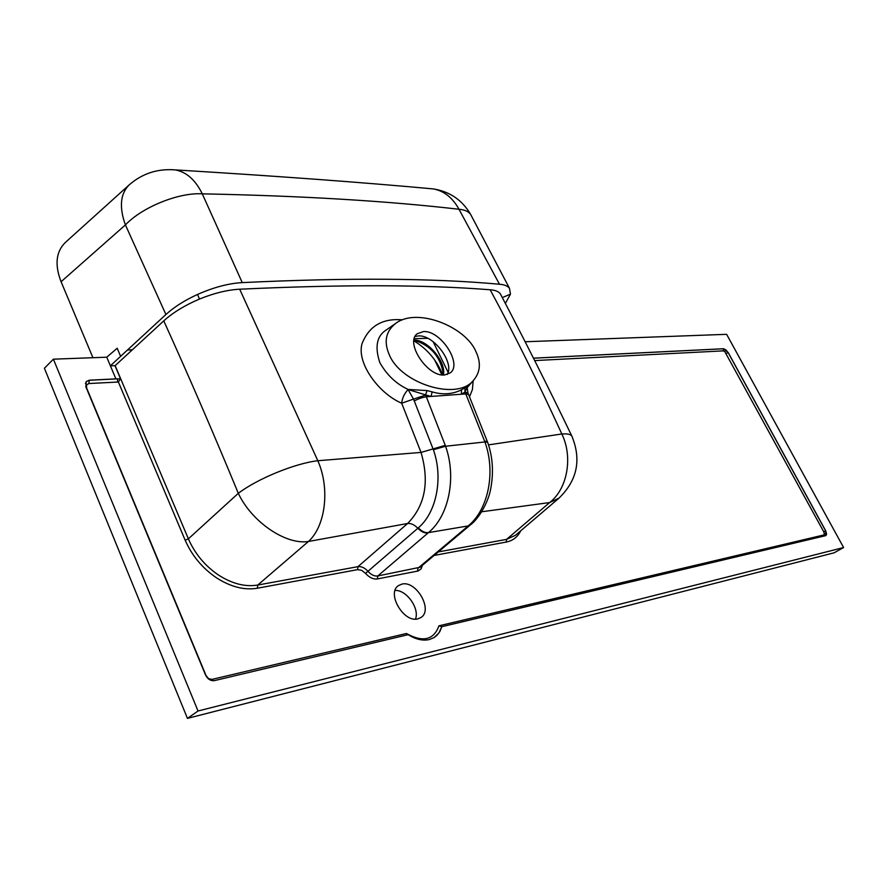 <?xml version="1.0" encoding="UTF-8"?>
<svg xmlns="http://www.w3.org/2000/svg" width="888" height="888" viewBox="0 0 888 888"><rect width="100%" height="100%" fill="white"/><g stroke="black" fill="none" stroke-linecap="round" stroke-linejoin="round"><path stroke-width="1.33" d="M468.031 385.892L461.494 389.843C452.403 394.305 442.624 394.994 432.167 391.886L427.006 390.576L408.103 389.432C396.248 383.927 386.824 374.991 379.831 362.626C374.525 346.586 376.845 335.586 386.768 329.637L387.301 329.259M475.824 351.393C481.374 362.915 480.364 372.827 472.805 381.107C456.01 400.788 401.021 383.405 389.432 355.067C383.605 341.969 385.658 331.435 395.593 323.476C416.572 307.082 465.212 326.296 475.824 351.393M408.103 389.432L408.08 389.555C404.351 393.562 402.22 398.113 401.687 403.208L421.034 452.425L317.815 460.728L239.693 289.211C341.947 284.426 425.43 284.626 490.154 289.777C515.096 335.842 538.983 383.916 561.838 433.988L488.5 444.877M469.552 396.714L472.427 389.51L473.16 380.752M402.553 319.835C382.417 318.115 368.909 326.096 362.015 343.767C356.421 363.214 379.054 393.706 401.687 403.208L413.519 399.089L433.377 449.739C443.423 477.744 436.563 512.543 418.326 527.849L417.848 528.271C414.441 524.753 411.033 523.154 407.614 523.498L357.975 566.655L257.753 585.048C245.255 587.112 232.168 583.782 218.481 575.047C204.939 565.8 194.905 553.735 188.378 538.838L115.14 365.656L163.758 320.868C188.633 375.691 213.486 433.166 238.317 493.317C251.704 522 286.025 545.188 308.458 541.469L407.614 523.498C425.13 505.527 429.603 481.84 421.034 452.425L445.265 445.365L425.596 394.894L431.046 396.437L426.462 396.781C422.677 397.269 418.637 398.645 414.33 400.899M525.097 341.758L726.628 334.321L843.6 547.541L198.024 710.999L53.402 359.174L106.749 357.198L117.183 348.24L106.749 357.198L115.895 378.876L120.546 378.81L118.382 382.018L185.17 540.226L188.378 538.838L238.317 493.317C257.442 478.71 294.994 463.37 317.815 460.728C330.147 488.311 325.619 526.129 308.458 541.469L257.753 585.048L257.376 588.233L357.575 569.641L361.627 570.307L365.534 573.382L367.954 571.295C364.735 567.798 361.405 566.244 357.975 566.655L357.575 569.641M115.14 365.656L110.378 365.801L165.912 314.507C174.137 307.004 184.682 300.322 197.547 294.45C213.697 287.312 228.605 283.361 242.246 282.606C347.574 277.6 433.322 278.144 499.489 284.249C504.428 284.626 507.758 285.991 509.501 288.356L510.478 294.15L502.342 297.58M197.547 294.45L199.445 299.056C184.915 305.261 173.016 312.532 163.758 320.868M239.693 289.211C227.561 289.832 214.152 293.118 199.445 299.056M501.143 295.393L500.321 293.828C498.59 291.464 495.204 290.121 490.154 289.777M510.478 294.15L505.328 303.441M92.929 357.709L61.083 281.729L125.408 224.908L165.912 314.507M132.334 349.817L127.506 349.972L132.157 349.983M53.402 359.174L44.4 368.243L187.446 718.381L834.143 552.802L843.6 547.541M242.246 282.606L202.286 193.839C302.198 195.859 387.767 200.999 458.996 209.268L499.489 284.249M198.024 710.999L187.446 718.381M415.495 619.103C419.769 608.402 406.471 589.754 395.093 590.431M129.493 184.604L65.312 242.491C55.966 251.748 54.556 264.824 61.083 281.729M401.931 584.093L398.423 585.625C386.269 593.184 403.763 623.121 417.926 618.847L421.079 617.449C433.3 609.878 416.217 580.264 401.931 584.093M509.501 288.345L470.573 214.319C468.509 211.433 464.646 209.746 458.996 209.268C452.614 197.702 444.067 190.909 433.355 188.922C362.837 182.417 276.745 176.068 175.08 169.886L175.014 169.886C157.476 168.531 142.202 173.537 129.182 184.893L129.182 184.893C120.302 193.784 119.036 207.126 125.408 224.908C142.346 206.993 178.965 192.308 202.286 193.839C195.349 179.798 186.269 171.817 175.08 169.886L171.129 169.641M515.673 535.109L558.818 498.301C577.267 480.497 581.596 459.729 571.817 436.019L571.783 435.953C570.418 434.221 567.099 433.566 561.838 433.988C573.193 457.043 567.388 489.066 549.628 502.564L559.063 498.101M515.451 535.298L506.571 539.371L438.328 551.903M500.321 293.828C524.22 339.26 548.051 386.635 571.783 435.953L572.316 437.063M471.528 216.117L470.573 214.319C462.171 200.022 449.783 191.564 433.411 188.933L429.126 188.556M534.676 360.584L723.198 350.871L724.775 351.581L823.742 531.801L825.651 530.902L728.138 352.591L725.873 349.861L723.542 348.773L533.477 358.208M825.962 535.564L826.584 534.065L825.718 530.858L825.729 535.642L441.847 626.684L439.926 631.435L437.018 635.275L434.054 637.606L429.315 639.549C422.81 641.014 415.762 639.382 408.169 634.676L214.385 680.63C210.645 681.029 207.703 679.165 205.561 675.047L85.836 386.735L86.18 381.607L89.255 380.197L115.895 378.876M723.198 350.871L723.598 348.729L533.444 358.164M213.209 680.774L211.988 679.398L208.636 678.687L206.105 675.679L86.591 387.901L86.536 384.893L88.867 383.538L118.382 382.018M408.08 389.555L413.519 399.089L425.674 395.093M464.979 387.967L464.946 392.074L465.778 393.906L461.405 394.228L464.946 392.074L467.41 386.846M461.494 389.843L461.405 394.228L431.046 396.437L432.167 391.886M465.023 392.263L467.821 392.862L468.575 394.516L465.778 393.906L484.904 441.947C495.948 472.105 488.3 509.634 468.22 525.918L428.449 532.622C448.906 515.917 456.732 477.245 445.565 446.242L445.265 445.365M433.377 449.739L445.565 446.242L484.904 441.947L487.623 442.257C492.995 457.509 493.872 473.77 490.265 491.042C487.379 503.707 478.577 518.881 470.329 524.975L467.776 526.284L469.863 525.363L420.102 567.243L377.777 575.968C374.403 576.401 371.129 574.836 367.954 571.295L417.848 528.271C421.256 531.79 424.642 533.366 427.994 533.011L428.449 532.622C425.108 532.978 421.733 531.379 418.326 527.849M408.08 389.51L425.596 394.894L427.006 390.576M723.598 348.729L728.204 352.547L825.718 530.858M433.932 637.673L438.794 633.133L441.847 626.684M115.029 365.756L120.546 378.81M117.427 382.062L117.771 378.854L89.2 380.264L86.18 381.607M89.255 380.197L88.867 383.538M407.359 634.865L406.438 633.488L211.988 679.398M726.273 353.413L728.204 352.547M441.769 626.739L438.95 625.818C433.744 640.048 422.91 642.612 406.438 633.488M824.952 535.83L823.742 534.987L438.95 625.818M413.897 340.837C427.328 349.017 436.94 360.395 442.712 374.947L437.329 363.925M442.823 374.958L442.89 371.661C439.926 356.832 431.357 346.686 417.194 341.236L413.908 340.726M443.445 374.98C446.309 361.782 427.561 339.549 413.986 340.115M448.107 372.316L433.133 341.68M414.263 338.705L427.683 338.284M415.107 336.463L418.326 335.919C433.61 334.554 454.712 362.693 447.23 374.503M444.577 374.969C427.605 377.156 404.717 342.59 417.216 333.766L423.41 331.568C440.592 330.059 462.77 364.08 450.238 372.893L444.577 374.969M117.183 348.24L120.624 356.332M185.17 540.226C191.986 555.699 202.431 568.253 216.539 577.855C230.78 586.935 244.389 590.387 257.376 588.233M481.651 511.777L549.628 502.564L506.571 539.371L506.171 542.069C512.831 540.77 517.682 537.018 520.723 530.802M434.121 555.444L506.171 542.069M365.534 573.382C369.386 577.6 373.326 579.453 377.378 578.943L418.082 571.006L421.156 568.797L422.366 565.334M823.742 531.801L824.375 533.899L823.742 534.987M824.375 533.899L826.584 534.065M724.775 351.581L725.873 349.861M86.536 384.893L85.415 383.194M472.805 381.107L467.21 387.623L467.954 393.162M467.776 526.284L417.937 568.242L417.549 571.128M377.378 578.943L377.777 575.968L427.994 533.011M484.604 441.092L487.379 441.58M468.587 394.538L487.701 442.468M395.593 323.476L386.768 329.637M434.543 359.762L441.902 374.869"/></g></svg>
